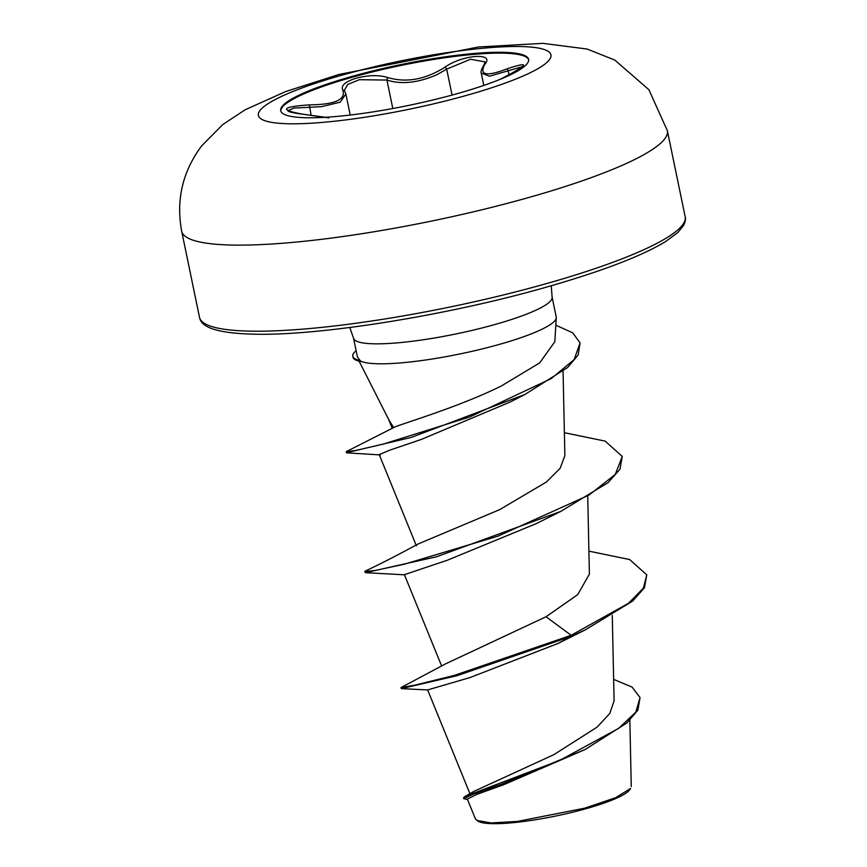<?xml version="1.0" encoding="UTF-8"?>
<svg xmlns="http://www.w3.org/2000/svg" width="867" height="867" viewBox="0 0 867 867"><rect width="100%" height="100%" fill="white"/><g stroke="black" fill="none" stroke-linecap="round" stroke-linejoin="round"><path stroke-width="1.3" d="M280.81 111.117A126.582 20.775 168.3 0 1 354.592 76.599A126.582 20.775 168.3 0 1 528.653 59.79M454.872 94.308A126.582 20.775 168.3 0 1 280.702 110.694A126.582 20.775 168.3 0 1 354.419 75.743A126.582 20.775 168.3 0 1 528.599 59.357A126.582 20.775 168.3 0 1 454.872 94.308M328.886 117.923L303.981 114.379C279.109 110.076 280.886 106.912 309.291 104.874C334.803 104.614 345.987 99.738 342.833 90.266C340.601 85.627 345.196 81.574 356.619 78.095C368.865 74.996 379.41 74.865 388.232 77.672C406.525 82.939 425.372 79.493 444.771 67.323C462.024 54.708 495.447 52.172 484.881 64.266C478.844 75.429 486.528 76.849 507.943 68.526C530.431 61.254 528.686 64.418 502.676 78.019L499.056 79.775M342.833 90.266A2.07 1.886 147.6 0 1 344.665 91.078L345.857 93.961L340.211 102.176L321.505 106.674L293.837 108.093L287.768 110.77C289.112 110.683 284.495 111.897 304.079 114.368A2.07 0.65 -84.1 0 1 304.165 114.401M484.881 64.266A2.07 1.723 35.8 0 0 484.003 64.852L485.173 61.925L470.543 59.249L446.689 69.132L437.066 74.638C418.111 82.885 401.399 84.695 386.931 80.067L359.361 79.688L347.808 84.402L344.34 90.32L344.665 91.078M522.671 66.596L489.476 76.209L481.315 73.099M475.528 818.914L477.966 821.168A78.583 12.897 -11.7 0 0 584.586 809.106A78.583 12.897 -11.7 0 0 629.713 789.739L630.547 788.515M476.904 820.431L491.058 822.946L517.436 821.417L584.792 808.163L615.613 797.727L630.504 788.482M359.09 361.171L389.229 420.56L393.694 427.572C398.452 424.646 456.562 408.119 501.245 386.032L539.664 362.905L554.761 341.836M349.824 327.488L353.519 338.163A101.396 16.646 -11.7 0 0 493.052 325.038A101.396 16.646 -11.7 0 0 552.106 297.045L556.235 317.008A101.396 16.646 168.3 0 1 556.289 317.755A101.396 16.646 168.3 0 1 497.181 345.001A101.396 16.646 168.3 0 1 360.347 360.986L360.77 361.539A96.367 15.823 168.3 0 1 352.977 357.215L352.771 356.229A96.367 15.823 168.3 0 1 356.109 350.712M613.641 679.37L632.141 687.13L640.052 697.588L635.825 712.089L618.832 728.247L559.789 760.359L464.788 796.578L473.87 791.398L553.818 754.68L597.157 727.088L609.804 713.433L614.096 700.829L612.275 615.418M546.037 616.751L571.18 635.294L454.33 675.404L415.044 685.125L400.977 687.596L445.27 664.003L546.037 616.751L577.736 594.61L589.365 574.149M405.03 574.843L365.571 572.686L364.693 571.516L365.245 571.082C378.001 565.176 395.753 556.083 418.479 543.826L499.695 509.623L546.373 482.052L560.136 468.299L564.872 455.706L563.062 371.336M393.889 427.464L346.486 451.523L346.399 452.747L411.045 437.477L524.806 394.539L510.327 401.952L421.525 439.352L390.15 450.038L379.215 454.601L416.398 545.831M365.571 572.686L436.578 556.755L560.808 511.389L536.37 523.57L447.264 560.266L404.401 574.669L441.65 666.062M585.333 629.832L632.639 601.069L644.463 587.718L646.782 574.864L643.379 588.162L628.564 603.237L571.18 635.294L571.386 636.28L585.333 629.832L558.261 643.368L469.99 677.561L427.724 689.904M640.052 697.588L637.895 710.127L626.906 722.915L585.117 749.511L503.575 784.754L476.633 794.465L467.421 799.049M464.788 796.578L463.574 797.727L463.78 798.713L467.53 799.515M558.261 643.368L571.386 636.28L456.985 675.718L401.334 688.626L400.977 687.596M585.117 749.511L501.332 784.31L473.36 794.129L463.78 798.713M360.347 360.986L357.377 356.781L353.519 338.163M646.782 574.864L629.68 559.562L588.899 551.152M364.693 571.516L375.194 570.464L404.39 564.189L498.07 536.109L589.051 495.068L615.277 474.422L622.257 456.421L605.155 441.119L564.374 432.709M346.193 451.761L356.055 450.396L383.355 444.067L469.459 417.07L551.141 378.662L574.16 359.567L580.077 342.909L572.686 332.798L555.834 325.201M560.808 511.389L608.114 482.616L619.938 469.264L622.257 456.421M524.806 394.539L567.614 367.51L578.137 355.015L580.077 342.909M360.238 360.488A96.367 15.823 168.3 0 1 352.771 356.229M509.027 74.865L508.181 70.801A2.07 0.802 -112.4 0 1 507.943 68.526M452.065 95.077L446.689 69.132A2.07 1.16 -125 0 0 444.771 67.323M392.816 108.516L386.931 80.067A2.07 1.539 -69.2 0 1 388.232 77.672M311.112 115.17L309.291 104.874M303.981 114.379A2.07 0.65 -84.1 0 1 304.079 114.368L325.472 117.283M345.391 74.204A149.395 24.525 168.3 0 1 538.505 48.075A149.395 24.525 168.3 0 1 463.953 96.096A149.395 24.525 168.3 0 1 270.84 122.225A149.395 24.525 168.3 0 1 345.391 74.204M667.352 130.679A247.995 40.706 168.3 0 1 522.92 199.139A247.995 40.706 168.3 0 1 181.68 231.251L199.497 317.322A247.995 40.706 -11.7 0 0 540.748 285.21A247.995 40.706 -11.7 0 0 685.179 216.75L667.352 130.679L648.863 89.659L614.801 60.083L587.122 49.029L542.883 43.35L478.443 46.991L338.986 74.464L285.72 91.534L245.285 109.708L222.786 124.534L201.718 145.797C182.579 171.449 175.903 199.93 181.68 231.251M685.179 216.75C685.927 218.614 685.374 221.551 683.532 225.55L678.005 232.345L665.78 241.427C641.212 256.448 599.346 272.271 540.217 288.895C446.386 315.198 326.566 334.619 260.848 334.272C204.97 333.979 200.624 322.838 199.497 317.322M469.914 793.673L427.637 689.937M589.397 574.149L587.739 496.975M392.263 428.352L388.492 419.108M629.854 720.174L631.263 786.521M467.346 799.081L475.452 818.947M401.334 688.626L427.821 689.948M554.815 341.847L556.289 317.755M552.106 297.045L551.249 285.774M380.31 454.926L346.713 452.845M483.819 85.41L481.283 73.164M350.225 115.029L345.857 93.961M502.665 78.019L516.884 70.574L523.115 66.109L523.029 66.954M484.003 64.852C481.369 69.382 480.481 72.124 481.337 73.088L481.337 73.088"/></g></svg>
